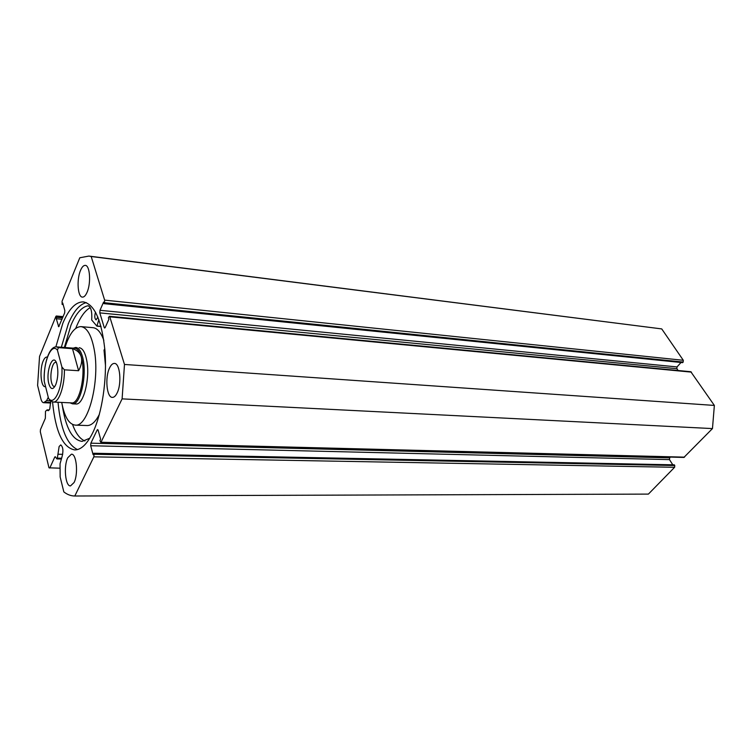 <?xml version="1.0" encoding="UTF-8"?>
<svg xmlns="http://www.w3.org/2000/svg" width="752" height="752" viewBox="0 0 752 752"><rect width="100%" height="100%" fill="white"/><g stroke="black" fill="none" stroke-linecap="round" stroke-linejoin="round"><path stroke-width="1.13" d="M50.704 401.154L49.754 409.069L48.147 410.742L47.094 409.896L45.505 411.325L45.336 418.328L40.476 429.542L40.326 431.855L48.974 467.81L59.483 468.186M44.265 381.414L44.189 379.854C43.776 363.648 49.228 346.23 56.513 346.869L58.477 347.621L57.406 350.103C51.305 342.31 43.118 362.417 44.265 381.414L48.504 398.259L50.281 400.835L46.605 400.666L48.26 397.291M93.868 456.84L94.047 454.255L674.77 465.516L674.619 467.283L93.868 456.84L74.805 496C70.97 495.982 67.313 494.619 63.835 491.911L60.151 476.956L60.047 463.749L61.861 457.404C63.553 451.191 63.177 447.017 60.743 444.893L59.126 446.5L57.34 458.147L61.401 458.212M62.717 454.33L58.12 454.246M61.326 347.236L68.357 323.68C73.63 311.262 79.618 304.24 86.33 302.624M55.855 346.879L62.858 323.191C68.902 308.893 75.736 301.787 83.359 301.89C94.592 304.212 101.793 320.474 104.96 350.695C107.207 379.281 102.093 413.271 92.872 432.485C87.194 444.028 81.178 449.846 74.824 449.94C62.914 447.778 55.488 431.78 52.555 401.953M109.576 367.935C111.014 364.917 112.612 363.413 114.351 363.423C120.029 362.943 121.984 383.699 117.068 393.08C115.648 395.947 114.107 397.385 112.433 397.385C106.709 397.808 104.791 377.41 109.576 367.935M80.53 270.382C81.977 266.979 83.547 265.315 85.258 265.381C89.967 265.212 91.208 283.222 87.063 292.302C85.634 295.574 84.092 297.181 82.447 297.115C77.719 297.256 76.478 279.537 80.53 270.382M67.765 457.742L71.402 454.208C76.507 453.456 78.499 474.127 74.063 482.53L70.528 485.895C65.377 486.582 63.431 466.231 67.765 457.742M45.581 386.631L45.129 386.678C40.787 387.054 39.471 369.335 43.174 361.035C44.302 358.375 45.524 357.05 46.859 357.05L47.376 357.162M89.535 256.159L661.732 328.915L683.314 360.293L683.164 362.069L104.462 302.736L104.058 303.658L103.588 302.107L99.988 310.303L677.016 366.929L681.021 362.502M104.058 303.658L682.628 362.661L683.164 362.069M677.016 366.929L676.875 368.696L99.809 312.888L104.227 327.487L105.177 327.571M678.107 370.51L676.875 368.696M691.455 372.127L109.792 316.827L109.35 316.282L690.797 371.723L714.362 405.431L712.464 428.584L683.888 457.432L100.721 442.251L684.536 457.15M669.647 457.865L669.496 459.622L90.691 445.739L90.87 443.172L669.647 457.865L670.399 457.075M672.786 464.802L669.496 459.622M674.77 465.516L674.328 464.83L93.774 453.259L94.047 454.255M674.619 467.283L648.403 494.102L74.805 496M55.46 456.943L54.83 456.934L49.773 468.073M54.83 456.934L55.338 456.765L56.889 458.917L57.34 458.147M90.691 445.739L93.107 454.65L93.774 453.259M98.08 430.031L97.177 430.003L90.87 443.172M97.177 430.003L97.638 429.571L98.136 430.219L100.627 439.159L99.931 440.587L100.721 442.251M109.792 316.827L124.484 364.457L122.106 398.87L101.182 441.828M109.35 316.282L108.391 317.739L108.871 319.318L105.205 327.515L104.66 328.041L104.227 327.487M99.809 312.888L99.988 310.303M104.462 302.736L104.641 300.133L683.314 360.293M62.942 317.071L56.644 316.489L56.297 318.735L58.694 326.753L64.653 312.926L64.822 310.52L62.726 303L62.134 304.447L62.068 301.223L79.787 257.776L88.896 256.075L91.18 256.498L104.641 300.133M56.644 316.489L56.287 316L55.845 316.479L39.555 356.42L37.6 385.428L40.871 398.71C41.529 401.258 42.432 402.583 43.597 402.696L46.605 400.666M91.18 256.498L661.732 328.915M122.106 398.87L712.464 428.584M714.362 405.431L124.484 364.457M56.87 317.316L62.623 317.852M56.297 318.735L62.04 319.262M62.134 304.447L63.159 304.551M77.512 449.574C67.088 444.695 60.592 428.922 58.026 402.264M49.256 409.981L47.094 409.896M98.85 319.525L96.942 326.18L91.716 320.014C92.205 311.648 90.992 306.91 88.087 305.791L87.871 305.782C81.592 307.079 75.971 313.528 71.008 325.137L64.362 347.471M97.873 317.043L96.096 319.91C94.602 318.669 94.395 316.131 95.495 312.287L95.542 312.174M90.24 307.606C85.249 310.435 80.774 316.451 76.826 325.654L75.717 328.389M72.549 424.476C75.83 433.49 79.966 438.989 84.938 440.973M62.313 405.497C65.8 428.076 72.389 440.042 82.081 441.396L89.789 438.219M105.515 365.867L104.02 350.122L104.801 348.749M87.871 305.782L88.36 305.829M48.871 383.887C45.27 371.084 53.599 350.883 57.011 364.56L57.039 364.645C58.43 371.328 58.036 377.918 55.864 384.413C53.157 390.081 50.826 389.903 48.871 383.887M56.287 362.492L55.78 362.37C52.33 361.778 49.529 375.38 51.587 382.589C52.264 385.127 53.195 386.453 54.388 386.566L54.849 386.509M71.543 402.893L71.675 402.903C79.674 404.35 86.311 373.077 81.235 356.871C79.627 351.4 77.484 348.524 74.824 348.27L56.635 346.879M70.011 402.828L72.502 403.824C80.774 405.319 87.627 373.048 82.372 356.326C80.708 350.676 78.499 347.725 75.745 347.452L73.282 348.148M58.477 347.621L72.502 348.684C77.146 350.197 80.06 352.932 81.235 356.871C82.306 360.875 81.423 365.5 78.593 370.727L64.399 369.815C64.644 386.246 58.872 402.715 53.326 402.047L71.675 402.903M57.406 350.103L61.899 367.004L64.399 369.815M72.502 348.684L78.593 370.727M75.82 403.974L75.952 403.984C83.425 405.206 90.268 378.594 86.809 360.828C85.23 352.547 82.692 348.176 79.195 347.715M87.025 425.538L87.251 425.547C91.537 425.519 95.589 421.778 99.386 414.314M61.711 402.433C64.437 416.805 68.949 424.363 75.266 425.124C88.257 427.305 100.364 380.39 94.15 349.219C91.359 334.95 86.95 327.421 80.943 326.622C74.664 326.81 69.353 333.775 65.01 347.518M103.832 340.346C100.89 332.309 97.243 328.079 92.891 327.675L81.178 326.641M58.327 326.255L59.117 326.321M50.788 402.499L44.763 402.217M97.074 326.001L101.003 326.349M97.008 326.152L101.05 326.509M48.504 398.259C54.332 406.964 63.159 386.998 61.899 367.004M56.287 316L63.13 316.63M50.798 403.025L43.597 402.696M60.997 458.983L56.889 458.917M96.942 326.18L101.059 326.547M75.952 403.984L72.502 403.824M50.281 400.835L53.326 402.047M87.251 425.547L75.266 425.124"/></g></svg>
